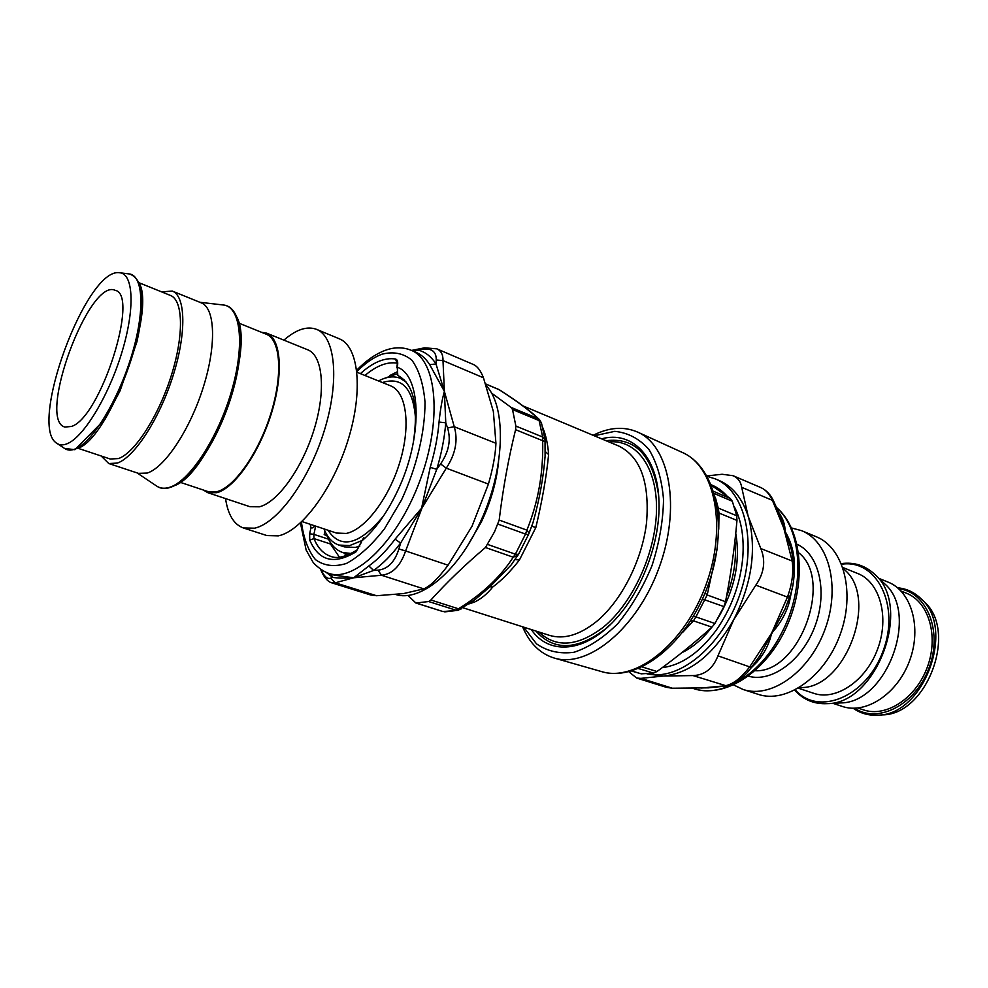 <?xml version="1.0" encoding="UTF-8"?>
<svg xmlns="http://www.w3.org/2000/svg" width="988" height="988" viewBox="0 0 988 988"><rect width="100%" height="100%" fill="white"/><g stroke="black" fill="none" stroke-linecap="round" stroke-linejoin="round"><path stroke-width="1.48" d="M535.953 631.06C553.601 650.931 576.498 650.437 604.631 629.578L611.152 623.786M658.576 495.05C652.512 455.159 635.012 437.054 606.076 440.722M531.334 629.578C548.797 655.513 585.205 653.006 615.561 619.192C642.336 590.404 660.663 540.671 658.959 501.41C657.798 455.962 631.715 430.447 601.593 438.845M522.59 626.787C529.506 643.237 540.053 653.661 554.243 658.057C587.699 668.555 636.815 628.739 658.885 568.261C681.325 507.931 669.778 445.761 637.507 432.04C623.86 426.186 609.065 427.261 593.146 435.3M711.496 485.392L730.293 498.52L732.306 501.237L736.739 515.785L736.974 520.429C734.615 547.698 730.787 574.781 725.513 601.704L723.92 606.595L714.917 623.49L711.953 627.133C694.515 642.83 676.2 657.625 656.971 671.519L653.488 673.124L641.237 673.828L631.579 671.025M714.917 623.49L695.91 616.895L693.453 620.847L690.575 620.983M725.513 601.704L707.186 594.961L695.91 616.895L693.415 616.364M736.739 515.785L718.239 508.042L718.992 513.031L718.041 512.883M717.177 548.883L707.186 594.961L705.074 592.973M594.245 435.77L614.758 431.348C627.899 432.67 639.273 438.66 648.857 449.342C656.934 462.606 661.824 479.316 663.528 499.483C663.133 520.972 659.28 543.054 651.969 565.716C642.83 587.712 631.443 607.003 617.796 623.626C603.421 637.853 588.848 647.399 574.102 652.253C559.875 654.167 547.34 651.351 536.484 643.83L523.726 627.158M407.921 595.369L415.874 603.026L428.644 601.531L430.892 600.012C446.675 582.488 464.854 564.988 485.454 547.513L494.469 531.939L499.187 520.071C502.954 488.788 508.425 458.654 515.588 429.694L515.872 426.063L512.513 409.526L511.08 407.402L491.32 392.915M415.837 603.013L443.019 611.572L416.541 603.149M428.644 601.531L455.913 610.176L458.42 608.781L461.026 609.028M517.922 555.268L513.217 557.207L515.378 554.182L487.862 544.524M498.063 524.146L525.517 534.076L526.876 530.136L529.074 533.162L528.395 534.755L525.517 534.076L515.378 554.182L518.49 554.379L528.382 534.78L518.49 554.379L511.031 565.087L490.023 586.736L474.82 599.765M545.191 441.599L542.659 440.697L542.659 437.017L515.872 426.063M512.513 409.526L539.115 420.579L537.892 418.566L539.646 419.814M499.656 389.951L498.532 389.358L499.656 389.951C517.922 401.622 531.161 411.49 539.374 419.542L541.387 422.778L539.115 420.579L542.659 437.017L545.067 439.709M524.467 406.982L530.63 411.798M545.203 451.516L548.612 454.529C546.549 476.018 542.289 500.36 535.829 527.543L531.717 526.209M515.02 559.616L519.441 559.974C510.45 571.496 501.546 580.524 492.691 587.045C487.417 593.751 481.317 598.777 474.413 602.124L471.943 601.803M512.797 562.728L511.031 565.087L512.797 562.728M541.473 423.062L545.03 439.462L545.092 456.283C543.4 477.92 539.362 500.052 532.989 522.652L529.086 533.088M528.395 534.755L532.112 525.11M348.035 554.886L346.578 553.774M343.836 552.885L346.553 555.466M440.586 463.952L436.758 469.325C441.562 453.208 444.563 437.709 445.773 422.802L444.378 391.372L454.245 426.717L495.939 443.291C495.445 454.764 492.938 468.361 488.418 484.095L446.28 468.164L440.586 463.952C448.885 451.763 451.207 439.746 447.552 427.94L454.245 426.717C458.222 440.154 455.567 453.961 446.28 468.164L400.622 543.029L398.893 548.995L405.611 550.946C400.511 565.963 392.471 574.065 381.492 575.251L377.984 570.175C387.802 569.1 394.768 562.036 398.893 548.995M430.212 467.349L436.758 469.325L405.611 550.946L448.07 565.21C438.264 578.363 430.163 586.255 423.766 588.873L381.492 575.251L353.679 577.782L368.845 565.963C377.737 559.579 386.481 550.649 395.064 539.176L421.58 508.24L430.212 467.349C434.881 451.664 437.832 436.56 439.043 422.049C440.278 410.131 441.908 400.511 443.933 393.162L444.378 391.372L429.718 364.671C425.927 358.706 421.333 354.581 415.948 352.296L411.045 350.221C402.808 346.949 394.126 347.023 384.987 350.444C375.341 354.149 365.918 360.731 356.705 370.204M321.088 569.681C324.15 576.498 327.349 579.326 330.684 578.165L335.29 582.821L376.564 595.727L370.747 595.011L331.968 582.908C325.447 581.315 321.322 571.237 320.655 569.397M377.984 570.175L373.637 570.447L353.679 577.782L335.29 582.821L331.968 582.908M436.82 348.838L473.697 364.634C477.451 366.35 480.711 370.722 483.453 377.774L442.995 360.608L436.239 359.99C436.4 351.592 431.744 348.011 422.259 349.27L424.593 347.825L436.82 348.838C441.105 350.789 443.155 354.717 442.995 360.608L444.378 391.372L436.004 363.93L429.718 364.671M395.756 594.517C419.468 602.174 455.9 573.448 478.624 525.579C504.732 472.857 507.35 408.007 486.368 385.802M495.939 443.291L493.358 411.502L483.453 377.774M448.07 565.21L472.029 526.234L488.418 484.095M376.564 595.727L403.487 593.59L423.766 588.873M439.043 422.049L445.773 422.802L447.552 427.94M436.239 359.99L436.004 363.93C431.163 356.446 425.161 351.814 417.986 350.011L422.259 349.27M334.524 575.201L353.679 577.782C345.034 578.338 338.044 578.215 332.684 577.387L330.684 578.165M339.44 557.183L330.424 543.98L331.635 544.24M314.715 525.801C313.431 527.79 312.183 528.395 310.961 527.641L310.183 524.295M368.845 565.963L373.637 570.447C382.801 563.926 391.791 554.787 400.622 543.029L395.064 539.176M411.7 350.505L417.986 350.011L413.972 351.456M326.324 572.484L332.684 577.387L331.091 574.114M363.411 539.547L363.806 537.596L361.769 540.955C374.958 529.778 386.753 513.389 397.139 491.802C423.025 438.721 421.802 375.292 397.238 367.227L397.818 375.489C413.639 383.764 418.789 406.315 413.256 443.143M324.941 531.112L324.188 534.669L326.855 535.558M628.405 671.383L636.667 678.052L640.854 678.373L672.371 688.228L694.638 688.426M636.667 678.052L666.295 687.302L672.371 688.228L708.445 687.846M726.649 685.931L692.983 675.57C704.605 675.199 712.928 668.629 717.955 655.847L751.374 667.48L759.871 655.723L785.052 608.941L789.684 596.653L787.436 597.098C792.215 583.797 793.784 571.768 792.154 560.999L793.944 563.506M716.67 687.166L701.208 688.031L724.896 685.845C732.997 684.4 741.333 677.966 749.892 666.567L771.665 633.073C769.294 643.768 764.403 653.414 756.993 661.997L750.855 668.147M787.893 601.606L789.326 602.248C785.966 613.289 780.668 622.897 773.406 631.085L771.665 633.073L787.436 597.098L755.845 585.155C764.206 573.003 765.873 560.814 760.822 548.55L792.154 560.999L781.261 518.231L773.629 501.138L772.394 500.348C769.43 493.988 765.663 489.764 761.093 487.702L733.059 475.697L722.092 474.265L706.951 475.92M778.939 512.723C783.052 518.638 785.114 524.887 785.127 531.458L772.394 500.348L741.704 487.331C740.852 481.774 737.974 477.896 733.047 475.697M707.21 476.389L715.176 478.834C745.15 490.752 757.771 543.239 739.864 594.541C722.302 645.954 679.25 681.275 647.585 673.853M728.452 497.73C723.537 491.703 717.807 487.393 711.261 484.824M662.293 667.629C681.51 665.183 699.43 652.796 716.041 630.468C731.256 608.645 740.16 584.488 742.741 558.01C744.285 537.67 741.469 520.553 734.294 506.671M715.176 478.834L719.19 480.539C732.614 486.343 742.272 498.261 748.163 516.255L748.743 518.206C756.722 550.02 751.732 583.809 733.788 619.575C713.632 654.599 690.167 673.421 663.393 676.039L647.041 673.89M741.704 487.331L748.163 516.255L760.822 548.55M692.983 675.57L663.393 676.039L640.854 678.373M755.845 585.155L733.788 619.575L717.955 655.847M773.666 501.212L773.629 501.138C770.702 494.803 766.515 490.32 761.093 487.702M789.708 596.567L789.684 596.653C793.413 587.218 794.821 576.09 793.907 563.284L791.252 549.316L785.127 531.458C790.709 540.955 793.809 551.489 794.426 563.061L794.401 568.903M791.598 550.847L791.252 549.316L791.598 550.847M759.08 656.859L759.871 655.723L759.08 656.859M755.598 661.787L756.993 661.997M791.512 527.963L801.577 530.655C828.981 541.399 840.837 586.934 824.98 629.455C809.468 672.099 770.899 699.072 743.075 689.463L733.664 684.98M801.577 530.655L816.174 536.706C843.703 547.513 855.744 592.812 839.998 634.988C824.61 677.299 786.065 703.962 758.105 694.317L743.075 689.463M843.283 568.792C880.185 596.295 845.481 690.501 799.551 687.487M842.85 567.495L857.782 573.534C879.802 582.018 889.657 616.87 877.702 648.881C866.044 680.991 835.922 701.122 813.667 693.292L798.378 688.204M883.667 582.858L884.544 583.686C919.791 613.462 886.755 703.135 840.615 702.925L839.405 702.987M878.974 578.4L888.027 582.08C911.344 591.108 922.026 627.429 909.615 660.639C897.512 693.959 865.821 714.657 842.221 706.408L832.946 703.333M901.031 591.034L906.404 593.208C928.658 601.803 938.958 636.013 927.324 667.159C915.975 698.405 885.94 717.757 863.426 709.866L857.93 708.038M923.434 601.062L924.286 601.89C958.014 631.023 927.226 714.571 882.667 714.867L881.481 714.942M225.536 498.582C227.944 514.699 233.884 524.492 243.357 527.963L266.834 535.545L278.295 535.866C301.649 531.161 333.289 488.591 348.282 439.351C363.473 390.124 358.57 346.232 339.316 338.81L316.531 329.35C307.07 325.842 296.19 329.436 283.902 340.144M324.015 528.913C327.337 537.398 332.289 542.783 338.872 545.067L349.74 545.561L361.472 540.757M406.389 382.245L400.301 378.305C393.817 375.773 386.555 376.663 378.528 380.96M397.411 373.711L382.899 378.923M326.028 533.298C329.56 543.474 335.13 549.884 342.725 552.514L351.073 553.49M338.872 545.067L344.429 546.895L355.334 547.414L359.78 546.166M243.357 527.963L254.62 528.185C277.603 523.245 309.145 480.106 324.373 430.398C339.786 380.713 335.389 336.599 316.531 329.35M203.219 489.974L207.9 492.716L249.952 506.708L259.387 506.807C277.69 502.423 302.365 468.139 314.196 429.163C326.176 390.186 322.755 355.482 307.75 349.801L266.674 333.166L261.338 332.215M207.9 492.716L217.014 492.666C234.786 487.936 259.301 452.825 271.465 413.206C283.778 373.588 281.074 338.588 266.674 333.166M180.359 482.366L208.233 491.654L217.261 491.592C234.811 486.899 258.98 452.245 270.984 413.169C283.124 374.082 280.456 339.551 266.241 334.203L239.01 323.187M101.147 455.987L108.766 463.52L138.431 473.351L147.261 473.042C164.774 467.571 189.992 429.681 203.269 387.308C216.681 344.936 215.162 308.046 201.256 302.847L172.295 291.065L161.612 291.868M108.766 463.52L117.325 463.088C134.393 457.345 159.463 418.838 172.986 375.996C186.646 333.154 185.719 296.067 172.295 291.065M78.237 448.354L110.236 459.012L118.449 458.568C134.677 453.023 158.401 416.467 171.183 375.909C184.101 335.34 183.237 300.191 170.492 295.461L139.222 282.815M67.011 443.785C83.424 437.523 108.569 396.361 121.833 352.531C135.257 308.651 133.553 273.491 119.573 272.75C86.413 266.945 27.763 426.161 56.761 443.266C59.539 445.23 62.96 445.403 67.011 443.785M71.494 426.446C100.455 417.726 139.691 294.646 115.226 290.336C89.093 277.579 36.692 419.814 64.862 427.063L71.494 426.446M554.243 658.057L601.729 671.642C635.605 682.214 684.4 644.04 705.741 585.526C727.464 527.16 715.09 466.447 682.461 452.516L637.507 432.04M641.237 673.828L631.777 670.963M656.971 671.519L642.188 666.949M711.953 627.133L693.453 620.847L682.51 632.53M653.488 673.124L638.532 668.567M723.92 606.595L702.443 599.037M736.974 520.429L718.992 513.031L718.745 529.235M730.293 498.52L713.632 491.369M732.306 501.237L714.312 493.568M715.3 497.199L718.239 508.042L717.362 507.597M718.671 511.821L717.93 511.883M735.739 533.273C740.605 561.357 734.714 589.651 718.054 618.118M711.632 627.429C702.456 639.248 692.477 647.683 681.708 652.747M692.761 643.744L698.096 639.261M726.476 596.666C733.936 577.387 736.752 558.776 734.911 540.819M610.288 441.784C637.137 440.191 657.526 468.176 656.489 510.808C655.587 553.342 632.456 603.582 603.199 627.294C577.535 646.634 556.071 648.19 538.806 631.962M463.014 607.768L549.279 635.309C563.74 639.693 579.462 635.111 596.456 621.576C621.316 601.149 642.002 560.702 646.523 522.911C649.783 482.613 640.607 457.024 618.982 446.131L523.06 405.932M458.494 610.214L442.982 611.572M485.454 547.513L513.217 557.207C500.447 576.98 482.181 594.171 458.42 608.781L430.892 600.012M515.588 429.694L542.659 440.697C543.499 472.375 538.238 502.188 526.876 530.136L499.187 520.071M485.763 384.048L499.088 389.667C517.243 401.289 530.173 410.922 537.892 418.566L511.08 407.402M474.87 599.728L458.222 610.288L444.736 611.881M548.612 454.529C547.883 444.304 545.956 435.399 542.832 427.829M519.441 559.974L535.829 527.543M468.868 603.927L474.413 602.124M490.023 586.736L492.691 587.045M498.582 461.717C496.495 482.107 490.703 502.287 481.193 522.269L467.769 545.339M444.724 393.36L443.983 392.977M389.544 375.675L397.015 371.908M356.903 550.044C345.763 556.886 337.044 558.998 330.733 556.368C323.36 553.848 317.766 547.92 313.962 538.584L330.424 543.98L330.078 541.98M334.537 575.201L328.819 573.398C354.877 582.648 397.905 540.905 420.061 480.279C442.538 419.764 436.869 360.077 411.045 350.221M361.769 540.955L356.051 551.798C334.277 565.013 318.84 561.122 309.738 540.127L313.962 538.584L313.888 534.36L328.498 539.176M364.955 375.477C376.477 365.708 387.173 361.596 397.053 363.127M309.738 540.127L309.652 533.792L313.888 534.36L315.641 526.11M361.559 541.98L356.051 551.798M397.04 363.102L395.533 359.014C397.522 359.644 398.164 362.053 397.435 366.252L396.744 367.672M360.385 373.637C372.995 362.25 384.703 357.372 395.533 359.014M309.652 533.792L310.961 527.641M301.426 522.034C303.526 538.164 308.207 550.699 315.456 559.616C324.076 565.914 334.413 567.186 346.479 563.432C359.138 556.577 371.809 545.043 384.48 528.815L401.523 499.94C416.59 467.46 425.087 431.842 425.013 402.202C423.432 383.962 419.036 369.944 411.835 360.126C403.314 353.21 393.31 351.259 381.8 354.26C373.588 357.384 365.276 363.139 356.866 371.537M397.435 366.252L397.238 367.227M793.191 583.365L789.326 602.248M776.827 507.943C802.528 530.124 805.504 588.576 781.162 633.864C759.994 675.384 721.351 698.244 693.786 688.648C725.13 698.788 766.009 672.038 786.337 627.392C806.85 582.759 802.417 529.79 776.642 507.548M748.41 676.163C771.566 682.93 802.528 660.404 815.125 625.824C827.981 591.343 819.027 554.095 797.007 544.24M798.563 552.7C833.921 579.474 799.354 673.297 755.091 670.729M841.628 564.234C876.405 558.8 900.476 604.952 883.136 650.882C866.538 697.083 818.274 716.584 795.328 689.883M842.665 563.629C855.003 562.234 865.71 565.84 874.825 574.448C912.789 606.397 876.838 703.962 827.215 703.654C814.211 704.296 803.38 699.813 794.723 690.192M898.66 588.737C926.744 591.849 942.91 631.073 929.078 667.802C915.765 704.728 878.023 724.093 854.645 708.235M897.709 587.922C906.651 588.675 914.468 592.318 921.137 598.839C955.779 628.739 924.052 714.855 878.295 715.139C868.921 715.769 860.56 713.472 853.187 708.248M356.952 372.241L390.655 385.863C406.327 391.828 411.02 424.951 400.041 461.507C389.21 498.063 365.017 529.815 346.232 533.446L336.426 533.051L301.945 521.541M328.004 530.235C340.86 549.575 359.323 544.894 383.381 516.193M415.639 419.937C413.49 388.815 402.412 376.342 382.418 382.529M172.023 486.392C209.172 478.427 258.374 344.874 235.268 314.703M137.011 472.882L156.289 485.812C159.908 488.381 164.255 488.912 169.331 487.393C189.288 481.761 218.002 438.203 231.563 391.087C245.308 343.948 240.541 305.91 222.918 304.946L199.86 302.279M75.631 448.811C107.766 444.662 159.29 304.773 137.53 280.765M129.391 273.948C143.359 278.74 145.878 301.352 136.924 341.774L120.153 390.606L105.148 419.097L74.841 449.713L64.504 448.379C67.406 450.429 70.951 450.639 75.137 449.009C92.119 442.723 118.041 400.622 131.589 355.68C145.31 310.714 143.322 274.664 128.798 273.886L120.203 272.824M601.729 671.642C638.174 682.473 686.611 643.867 707.704 586.242C729.033 528.716 717.226 467.917 682.461 452.516M498.557 389.371L485.726 383.962M424.383 347.862L411.539 350.431M397.398 363.226L396.954 366.647M361.324 541.078L361.089 542.227M328.819 573.398C321.322 570.965 313.381 563.222 312.788 561.863L306.132 550.02L300.438 522.948M708.359 687.846L726.464 685.956C735.27 684.029 743.581 677.867 751.374 667.48M666.295 687.302L673.038 688.364M884.544 583.686L874.825 574.448C865.34 565.506 854.188 561.9 841.356 563.605M840.615 702.925L827.215 703.654M924.286 601.89L921.137 598.839C914.419 592.281 906.564 588.601 897.561 587.798M882.667 714.867L878.295 715.139M348.875 554.527L342.725 552.514M404.364 379.96L400.301 378.305M223.646 305.02C244.691 307.429 246.37 356.656 227.005 409.156C207.678 461.68 174.468 498.038 156.894 486.22M57.279 443.612L64.504 448.379"/></g></svg>
